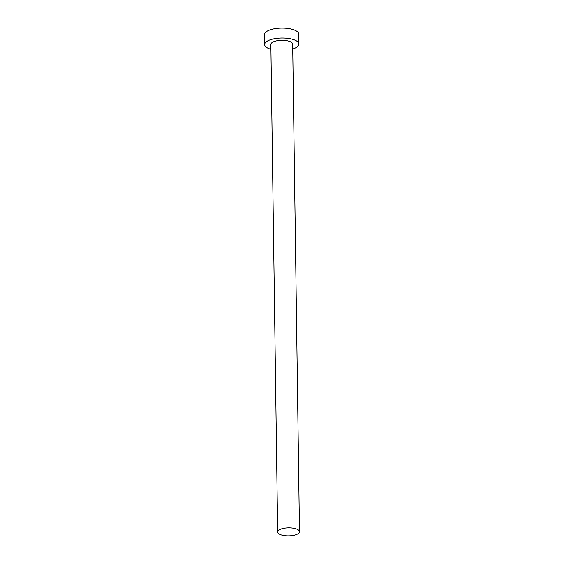 <?xml version="1.0" encoding="UTF-8"?>
<svg xmlns="http://www.w3.org/2000/svg" width="564" height="564" viewBox="0 0 564 564"><rect width="100%" height="100%" fill="white"/><g stroke="black" fill="none" stroke-linecap="round" stroke-linejoin="round"><path stroke-width="0.85" d="M298.278 533.593A10.906 3.997 179.2 0 0 299.484 531.725A10.906 3.997 179.2 0 0 291.116 527.96A10.906 3.997 179.2 0 0 278.87 530.167A10.906 3.997 179.2 0 0 277.664 532.035A10.906 3.997 179.2 0 0 286.04 535.8A10.906 3.997 179.2 0 0 298.278 533.593M299.484 531.725L292.674 44.147A10.906 3.997 179.2 0 0 284.305 40.382A10.906 3.997 179.2 0 0 272.067 42.589A10.906 3.997 179.2 0 0 270.861 44.45L277.664 532.035M292.744 48.976A17.11 6.274 179.2 0 0 296.988 46.981A17.11 6.274 179.2 0 0 298.878 44.062A17.11 6.274 179.2 0 0 285.751 38.148A17.11 6.274 179.2 0 0 266.546 41.616A17.11 6.274 179.2 0 0 264.657 44.535A17.11 6.274 179.2 0 0 270.924 49.287M298.878 44.062L298.737 34.108A17.11 6.274 179.2 0 0 285.61 28.2A17.11 6.274 179.2 0 0 266.412 31.662A17.11 6.274 179.2 0 0 264.516 34.587L264.657 44.535"/></g></svg>
